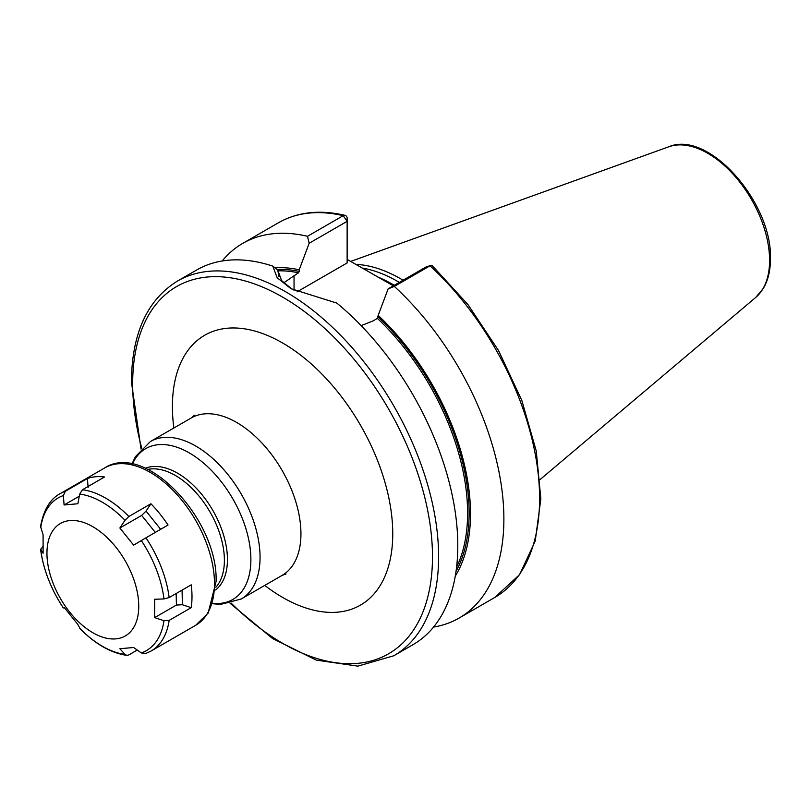 <?xml version="1.0" encoding="UTF-8"?>
<svg xmlns="http://www.w3.org/2000/svg" width="811" height="811" viewBox="0 0 811 811"><rect width="100%" height="100%" fill="white"/><g stroke="black" fill="none" stroke-linecap="round" stroke-linejoin="round"><path stroke-width="1.22" d="M403.067 280.221A150.755 87.041 -120 0 0 355.776 264.386M399.326 282.38A149.629 86.392 -120 0 0 362.111 268.046M347.138 259.398L393.335 285.837M455.275 576.084A186.398 107.62 -120 0 0 378.179 315.367L388.145 288.838L394.328 286.415A216.334 124.904 -120 0 1 459.077 618.073A216.334 124.904 -120 0 1 433.55 627.075M361.159 325.637L373.019 320.933L377.409 318.388L378.179 315.367M276.956 269.455A184.472 106.505 60 0 1 299.208 271.432L299.208 269.779A186.398 107.62 -120 0 0 274.858 267.772M307.501 236.295L343.205 215.675A216.334 124.904 60 0 0 278.457 222.761L242.742 243.381A216.334 124.904 -120 0 1 307.501 236.295L309.173 243.249L299.208 269.779M242.742 243.381A216.334 124.904 -120 0 0 222.184 260.98M430.894 265.41L426.11 266.92L430.033 265.805A216.334 124.904 60 0 1 494.791 597.464L519.608 574.634L535.24 540.978L540.846 498.866L536.253 451.028L521.848 400.522L498.572 350.616L467.988 304.601L432.091 265.501A4.329 1.683 132.6 0 0 430.894 265.41A4.329 1.683 132.6 0 0 430.033 265.805L394.328 286.415M177.467 281.062A216.334 124.904 -120 0 1 344.178 339.018A216.334 124.904 -120 0 1 438.609 556.731A216.334 124.904 60 0 1 393.801 655.764L412.992 644.684A216.334 124.904 -120 0 0 457.789 545.651A216.334 124.904 -120 0 0 336.859 303.111L290.987 288.686L277.169 277.737L272.79 266.12A216.334 124.904 -120 0 0 196.657 269.992L177.467 281.062C147.217 299.827 131.858 333.422 131.402 381.859L141.033 449.051M299.208 271.432L298.448 272.8L283.698 282.877M292.589 289.588L281.599 280.606L277.747 270.093L272.79 266.12M278.933 276.48L277.747 270.093M309.173 243.249L347.138 221.332L347.138 262.936L297.019 291.869M343.205 215.675A4.329 3.102 -76.7 0 1 345.07 215.351A4.329 3.102 -76.7 0 1 347.138 217.794L347.138 221.332L343.205 215.675M426.11 266.92L388.145 288.838M138.752 606.222A64.921 37.478 60 0 1 92.849 632.722A64.921 37.478 60 0 1 46.947 553.214A64.921 37.478 -120 0 1 92.849 526.714A64.921 37.478 -120 0 1 138.752 606.222M137.262 650.057L128.848 654.923L126.81 655.369L125.006 654.396L119.866 648.729L133.653 647.502L141.317 652.936L145.96 653.392M163.974 620.699L154.648 617.627L154.648 599.258L163.974 598.944L169.154 597.575L191.234 584.832A90.883 52.472 60 0 1 191.994 596.683A90.883 52.472 60 0 1 191.234 607.652L169.154 620.395L163.974 620.699A88.176 50.911 60 0 1 141.317 652.936M104.781 467.886C145.625 441.235 218.412 520.226 216.071 581.487L208.133 613.106L195.664 625.301A90.883 52.472 60 0 0 214.489 583.697A90.883 52.472 60 0 0 174.821 492.236A90.883 52.472 60 0 0 104.781 467.886L60.217 493.615C50.15 498.958 43.601 509.886 40.57 526.42L43.095 534.855L43.095 553.224L40.55 549.108C43.236 569.261 50.84 588.877 63.349 607.956L64.089 607.338L77.876 624.49L80.086 628.637M169.154 620.395A90.883 52.472 60 0 1 151.099 651.03L145.433 653.646M145.96 537.805L133.653 545.144L119.866 527.991L141.651 515.421L146.051 511.112L150.927 503.763A90.883 52.472 60 0 1 168.039 525.052L145.96 537.805A90.883 52.472 60 0 1 169.154 597.575M119.866 527.991L125.006 520.246L128.848 516.506L150.927 503.763M82.469 489.732L79.681 494.081L77.876 503.753L64.089 504.979L63.37 495.541L65.346 491.263L87.426 478.51A90.883 52.472 60 0 1 104.538 476.98L82.469 489.732A90.883 52.472 60 0 1 128.848 516.506M64.201 607.5L63.349 607.956A88.176 50.911 60 0 1 40.712 549.523L42.801 546.705M160.76 529.421L146.051 511.112M155.438 532.563L141.651 515.421M191.234 607.652L182.374 604.742L176.433 605.047L176.149 593.53M154.648 617.627L176.433 605.047M182.374 604.742L182.08 590.104M64.089 504.979L79.285 496.21M88.115 487.472L87.426 478.51M668.791 146.781A87.436 50.475 -120 0 1 734.34 175.581A87.436 50.475 -120 0 1 769.588 260.392A87.436 50.475 60 0 1 755.761 297.414L763.344 288.392C768.078 280.302 770.45 270.479 770.45 258.902C772.518 202.953 708.713 129.588 668.791 146.781L350.666 261.436M394.278 285.3A149.629 86.392 -120 0 0 377.429 276.845M378.179 317.02A184.472 106.505 60 0 1 456.035 571.299M377.409 318.388A183.387 105.876 60 0 1 456.583 567.132M277.818 270.844A183.387 105.876 60 0 1 298.448 272.8M294.048 290.368L294.048 275.334M231.135 603.07A212.006 122.4 60 0 0 432.486 556.731A212.006 122.4 -120 0 0 282.573 297.079A212.006 122.4 -120 0 0 132.669 383.633A212.006 122.4 60 0 0 141.763 448.28M264.741 585.42A155.793 89.95 -120 0 0 392.747 533.78A155.793 89.95 -120 0 0 282.573 342.972A155.793 89.95 -120 0 0 172.408 406.575A155.793 89.95 -120 0 0 173.858 428.005M286.019 573.985L282.116 575.384A90.883 52.472 -120 0 0 300.942 533.78A90.883 52.472 -120 0 0 261.264 442.319A90.883 52.472 -120 0 0 191.234 417.979L194.397 415.293M191.234 417.979L150.359 441.569A90.883 52.472 60 0 1 220.389 465.919A90.883 52.472 60 0 1 260.057 557.38A90.883 52.472 60 0 1 241.242 598.984L220.754 604.377L212.594 603.749M132.365 464.085A87.081 50.272 60 0 1 201.26 461.175A87.081 50.272 60 0 1 250.883 559.58A87.081 50.272 60 0 1 212.746 603.313M215.625 589.972A70.506 40.712 -120 0 0 227.445 559.58A70.506 40.712 -120 0 0 198.553 490.655A70.506 40.712 -120 0 0 145.351 468.261M215.868 587.255A69.239 39.982 -120 0 0 224.394 560.31A69.239 39.982 -120 0 0 198.3 495.257A69.239 39.982 -120 0 0 147.825 469.407M125.006 654.396A88.176 50.911 60 0 1 79.681 628.231M141.317 540.542A88.176 50.911 60 0 1 163.974 598.944M79.681 494.081A88.176 50.911 60 0 1 125.006 520.246M40.712 527.779A88.176 50.911 60 0 1 63.37 495.541M60.217 493.615A90.883 52.472 60 0 1 65.346 491.263M755.761 297.414L540.167 479.473M494.791 597.464L459.077 618.073M278.457 222.761C297.617 211.945 319.818 209.481 345.07 215.351M230.101 603.323L272.648 638.571L316.341 660.124L357.844 666.135L393.801 655.764M131.909 463.993L135.447 456.623L150.359 441.569M282.116 575.384L241.242 598.984M79.853 628.464C95.08 643.985 110.732 652.946 126.81 655.369M195.664 625.301L151.099 651.03"/></g></svg>

